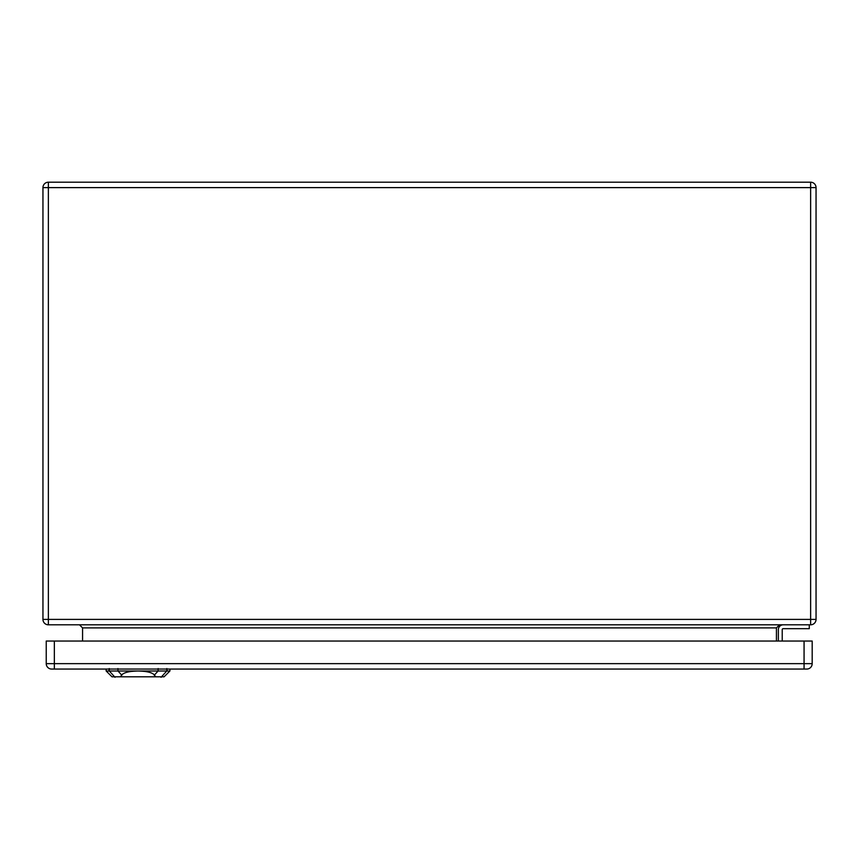 <?xml version="1.0" encoding="UTF-8"?>
<svg xmlns="http://www.w3.org/2000/svg" width="859" height="859" viewBox="0 0 859 859"><rect width="100%" height="100%" fill="white"/><g stroke="black" fill="none" stroke-linecap="round" stroke-linejoin="round"><path stroke-width="1.29" d="M810.638 624.804L48.362 624.804A5.412 5.412 0 0 1 42.95 619.393L42.95 187.616A5.412 5.412 0 0 1 48.362 182.205L810.638 182.205A5.412 5.412 0 0 1 816.05 187.616L816.05 619.393A5.412 5.412 0 0 1 810.638 624.804L810.638 187.616L48.362 187.616L48.362 619.393L816.05 619.393A5.412 5.412 0 0 1 810.638 624.804M809.285 624.804L809.285 628.67L783.193 628.67A0.966 0.966 0 0 0 782.227 629.636L782.227 641.039M778.361 629.636L778.361 641.039L778.361 629.636A4.832 4.832 0 0 1 783.193 624.804M82.571 641.039L82.571 627.897L79.479 624.804M776.429 641.039L776.429 627.897L779.521 624.804M783.193 628.67A0.966 0.966 0 0 0 782.227 629.636M804.067 669.064L806.773 669.064A5.412 5.412 0 0 0 812.184 663.653L812.184 641.039L46.236 641.039L46.236 663.653A5.412 5.412 0 0 0 51.647 669.064L804.067 669.064L804.067 641.039M155.533 676.795L164.112 676.795L169.91 670.997L138.041 670.997C146.825 671.19 152.29 672.533 154.459 675.024L155.533 676.795L120.55 676.795L121.624 675.024C123.793 672.533 129.258 671.19 138.041 670.997L106.172 670.997L106.108 669.064M106.172 670.997L111.971 676.795L120.55 676.795M776.429 627.897L82.571 627.897M816.05 187.616A5.412 5.412 0 0 0 810.638 182.205L810.638 187.616L816.05 187.616M48.362 624.804L48.362 619.393L42.95 619.393A5.412 5.412 0 0 0 48.362 624.804M42.95 187.616L48.362 187.616L48.362 182.205M806.773 669.064A5.412 5.412 0 0 0 812.184 663.653L54.353 663.653L54.353 641.039M54.353 669.064L54.353 663.653L46.236 663.653A5.412 5.412 0 0 0 51.647 669.064M118.005 671.158L117.93 668.538M109.318 671.158L109.233 668.538M114.999 677.3L108.846 670.482M161.084 677.3L167.237 670.482M166.85 668.538L166.764 671.158M158.077 671.158L158.153 668.538M158.303 670.75L154.233 675.271M121.849 675.271L117.78 670.75M169.91 670.997L169.975 669.064"/></g></svg>
